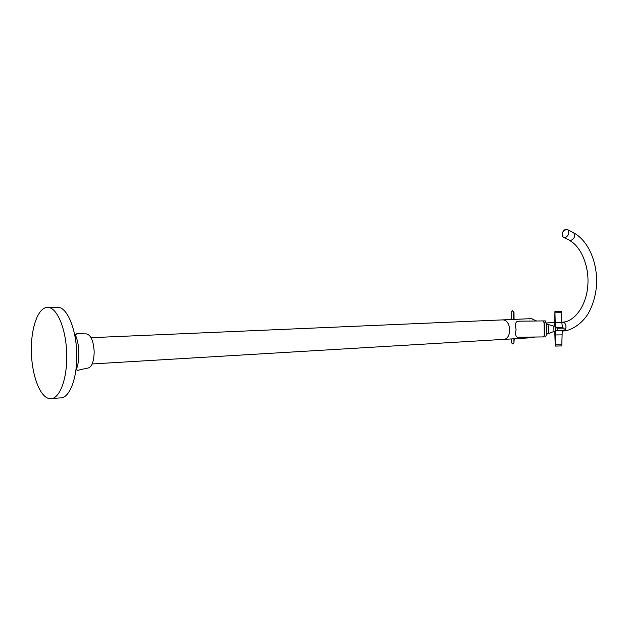 <?xml version="1.0" encoding="UTF-8"?>
<svg xmlns="http://www.w3.org/2000/svg" width="628" height="628" viewBox="0 0 628 628"><rect width="100%" height="100%" fill="white"/><g stroke="black" fill="none" stroke-linecap="round" stroke-linejoin="round"><path stroke-width="0.94" d="M85.981 333.955L86.523 333.915C90.966 335.038 93.525 340.988 94.184 351.766C93.91 362.089 91.641 367.568 87.386 368.196M56.402 307.296L57.988 307.257C67.353 307.453 76.53 329.779 76.734 354.506C77.307 378.645 69.268 398.788 60.123 397.901L51.873 398.56M31.4 351.162C30.803 327.321 38.544 306.236 48.168 307.492C57.423 307.696 66.497 330.163 66.701 355.04C67.282 379.328 59.354 399.589 50.319 398.678C40.49 398.733 31.596 375.528 31.4 351.162M564.117 330.611L557.57 330.744L564.117 330.611L564.093 328.161L562.602 327.753L561.785 322.643L561.369 311.472M555.293 346.067L561.722 345.942L562.28 330.65M554.657 326.12L554.932 311.488L555.231 322.721L556.015 327.769L557.531 328.185L557.735 329.519L557.562 330.744L556.023 330.304C555.592 330.509 555.364 332.055 555.356 334.952L555.278 346.067L554.744 331.458M518.728 321.198L518.139 321.206C515.619 321.458 514.936 324.244 516.083 329.582C515.093 334.74 515.776 337.283 518.124 337.212L543.471 336.922C544.131 336.616 544.468 334.057 544.492 329.253C544.366 324.331 543.966 321.552 543.283 320.916L543.212 320.916M536.634 320.994L531.351 318.639M503.703 339.395L532.426 337.676L534.993 337.016M502.808 339.426L503.083 339.434C512.063 339.96 511.616 319.597 502.651 319.88L501.725 319.942M502 319.935L502.62 319.903C511.592 319.621 512.04 339.929 503.083 339.41L92.167 363.957M91.068 337.683L531.971 318.616M555.05 326.113L555.388 330.87L555.136 331.451L553.943 331.466L553.857 326.128L555.074 326.113M545.269 320.892L545.34 320.892C546.509 323.483 546.807 328.24 546.227 335.171L545.52 336.898L543.848 336.914M543.401 320.986L543.589 320.908C544.743 323.499 545.041 328.263 544.468 335.187L543.66 336.851M544.06 323.185L544.24 334.638M514.057 319.385L513.971 311.857L512.377 310.797M513.908 338.782L513.947 342.77L514.254 338.767M511.27 319.511L511.192 312.045L512.401 310.821L513.625 312.022L513.704 319.401M513.947 342.77L512.746 343.979L511.514 342.77L511.475 338.932M74.214 332.667L75.533 335.274C77.597 340.211 78.704 346.106 78.869 352.975C78.932 359.499 78.084 364.994 76.341 369.468L75.792 370.701M562.303 322.188L562.633 322.18C566.919 322.062 567.092 331.199 562.806 330.972L562.193 331.003M563.795 237.533L570.428 240.603C574.416 238.891 575.523 236.301 573.741 232.831L573.003 232.439M563.088 330.956C569.886 331.137 581.442 324.652 588.146 313.686C592.471 305.985 595.195 297.279 596.325 287.553C598.413 264.922 589.433 241.521 573.741 232.831L567.963 229.809C569.729 233.294 568.623 235.893 564.627 237.627L563.049 237.149L562.413 232.737M564.588 237.51C568.787 237.47 570.562 228.914 566.275 229.385C562.099 229.456 560.325 237.934 564.588 237.51M563.135 231.402L566.307 229.33M561.911 344.796L555.45 344.874M561.597 312.713L555.136 312.791M561.785 322.643L555.231 322.721M562.602 327.753L556.015 327.769M564.093 328.161L557.531 328.185M561.903 334.873L555.356 334.952M547.64 324.284L547.844 324.409C548.425 326.387 548.55 329.072 548.22 332.463L547.836 333.468M86.523 333.915L76.859 333.641L75.533 335.274L76.059 343.83M76.2 367.356L76.341 369.468L77.723 370.363L86.743 368.236M48.168 307.492L57.988 307.257M553.778 331.466L553.166 331.506M561.777 322.211L562.594 322.172C574.235 321.803 585.932 306.44 587.714 286.698C589.708 267.19 581.332 246.616 569.604 240.516M554.854 322.541L546.093 322.957M566.33 229.322C562.327 231.073 561.236 233.687 563.049 237.149M561.377 311.472L554.932 311.488M518.139 321.206L543.283 320.916M553.857 326.128L547.844 324.409L546.493 323.506L546.517 334.277L553.92 331.466M543.589 320.908L545.34 320.892M512.66 310.727L512.244 310.836"/></g></svg>
